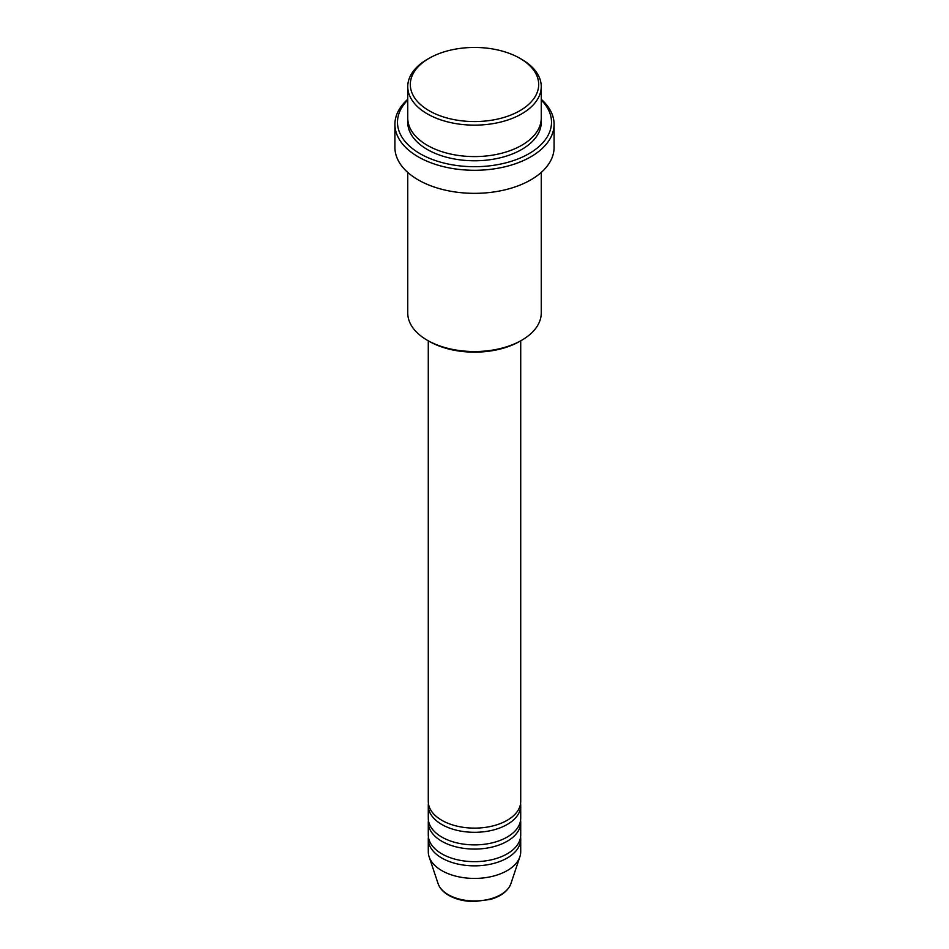 <?xml version="1.0" encoding="UTF-8"?>
<svg xmlns="http://www.w3.org/2000/svg" width="949" height="949" viewBox="0 0 949 949"><rect width="100%" height="100%" fill="white"/><g stroke="black" fill="none" stroke-linecap="round" stroke-linejoin="round"><path stroke-width="1.42" d="M428.284 340.821L428.284 801.442A46.216 26.679 0 0 0 441.819 820.304A46.216 26.679 0 0 0 492.187 826.093A46.216 26.679 0 0 0 520.716 801.442L520.716 340.821M428.426 803.53A46.216 26.679 0 0 0 428.284 805.63A46.216 26.679 0 0 0 441.819 824.491A46.216 26.679 0 0 0 492.187 830.28A46.216 26.679 0 0 0 520.716 805.63A46.216 26.679 0 0 0 520.574 803.53M428.284 805.63L428.284 818.204A46.216 26.679 0 0 0 441.819 837.077A46.216 26.679 0 0 0 492.187 842.854A46.216 26.679 0 0 0 520.716 818.204L520.716 805.63M428.426 820.304A46.216 26.679 0 0 0 428.284 822.403A46.216 26.679 0 0 0 441.819 841.265A46.216 26.679 0 0 0 492.187 847.054A46.216 26.679 0 0 0 520.716 822.403A46.216 26.679 0 0 0 520.574 820.304M428.284 822.403L428.284 834.978A46.216 26.679 0 0 0 441.819 853.839A46.216 26.679 0 0 0 492.187 859.628A46.216 26.679 0 0 0 520.716 834.978L520.716 822.403M428.426 837.077A46.216 26.679 0 0 0 428.284 839.165A46.216 26.679 0 0 0 441.819 858.038A46.216 26.679 0 0 0 492.187 863.815A46.216 26.679 0 0 0 520.716 839.165A46.216 26.679 0 0 0 520.574 837.077M429.114 110.713A64.188 37.058 0 0 0 519.886 110.713A64.188 37.058 0 0 0 519.886 58.304L521.701 59.348A66.75 38.541 180 0 1 541.25 86.608A66.75 38.541 180 0 1 500.04 122.207A66.75 38.541 180 0 1 427.299 113.856A66.75 38.541 180 0 1 407.75 86.608A66.75 38.541 180 0 1 427.299 59.348L429.114 58.304A64.188 37.058 0 0 0 429.114 110.713M521.701 340.252L519.886 341.296A64.188 37.058 180 0 1 429.114 341.296L427.299 340.252A66.75 38.541 0 0 0 521.701 340.252A66.75 38.541 0 0 0 541.25 313.004L541.25 172.421M407.75 100.06A77.023 44.473 0 0 0 420.039 153.679A77.023 44.473 0 0 0 521.345 157.534A77.023 44.473 0 0 0 541.25 100.06M541.25 99.313A79.586 45.955 180 0 1 554.086 124.331A79.586 45.955 180 0 1 504.963 166.787A79.586 45.955 180 0 1 418.224 156.834A79.586 45.955 180 0 1 394.914 124.331A79.586 45.955 180 0 1 407.75 99.313M407.75 86.608L407.75 118.044A66.75 38.541 0 0 0 427.299 145.304A66.75 38.541 0 0 0 500.04 153.655A66.75 38.541 0 0 0 541.25 118.044L541.25 86.608M394.914 124.331L394.914 147.392A79.586 45.955 0 0 0 418.224 179.883A79.586 45.955 0 0 0 504.963 189.847A79.586 45.955 0 0 0 554.086 147.392L554.086 124.331M428.284 839.165L428.284 851.751A46.216 26.679 0 0 0 429.126 856.805A46.216 26.679 0 0 0 441.819 870.613A46.216 26.679 0 0 0 488.047 877.256A46.216 26.679 0 0 0 519.874 856.805A46.216 26.679 0 0 0 520.716 851.751L520.716 839.165M521.701 59.348L519.886 58.304A64.188 37.058 0 0 0 429.114 58.304M407.75 172.421L407.75 313.004A66.75 38.541 0 0 0 427.299 340.252L429.114 341.296M448.272 894.682A37.094 21.412 0 0 0 485.366 900.02A37.094 21.412 0 0 0 510.918 883.602C508.059 891.004 501.202 896.283 490.372 899.427L474.429 901.55C464.536 901.467 455.971 899.403 448.747 895.358C443.29 892.202 439.743 888.288 438.082 883.602A37.094 21.412 0 0 0 448.272 894.682M541.155 120.143A66.75 38.541 180 0 1 501.713 157.427A66.75 38.541 180 0 1 427.299 149.491A66.75 38.541 180 0 1 407.845 120.143M510.918 883.602L519.874 856.805M438.082 883.602L429.126 856.805"/></g></svg>
